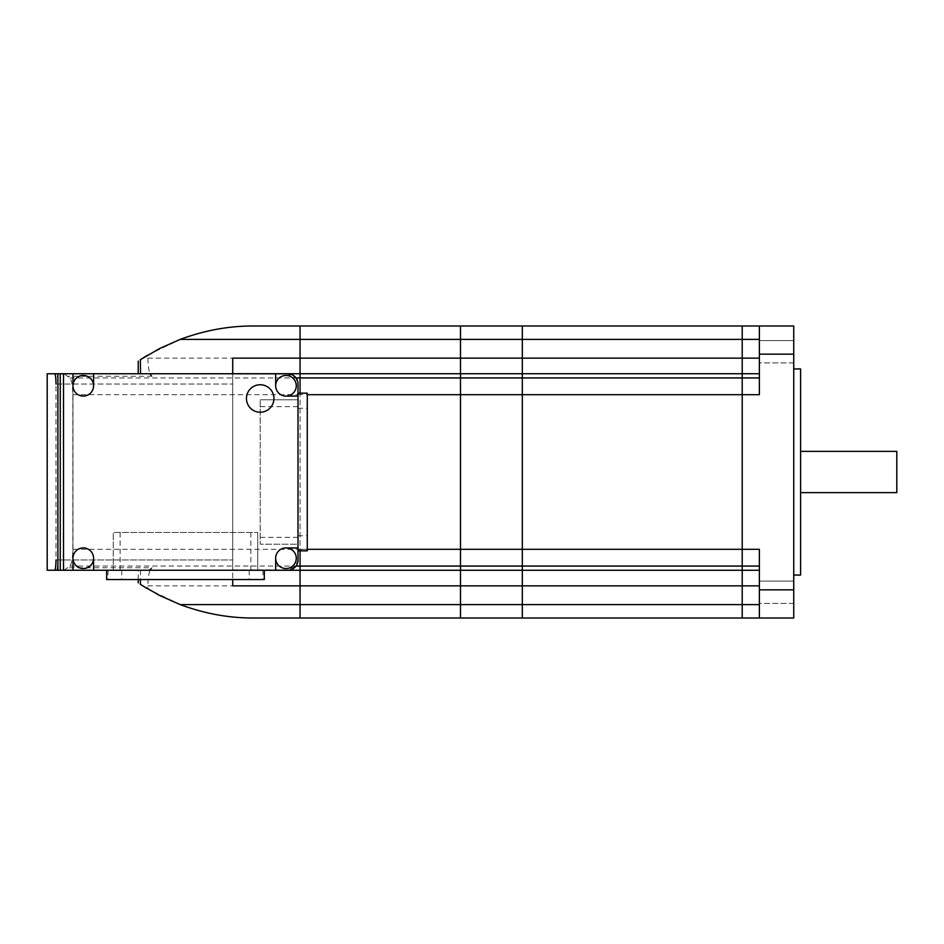 <?xml version="1.0" encoding="UTF-8"?>
<svg xmlns="http://www.w3.org/2000/svg" width="944" height="944" viewBox="0 0 944 944"><rect width="100%" height="100%" fill="white"/><g stroke="black" fill="none" stroke-linecap="round" stroke-linejoin="round"><path stroke-width="0.71" stroke-dasharray="4.72 3.54" d="M896.8 451.385L896.8 492.615M800.606 472L800.606 451.385L800.606 472M759.377 604.608L460.495 604.608L460.495 585.858L460.495 618.013L460.495 604.608L300.05 604.608L300.05 585.858L300.05 604.608L180.21 604.608C204.518 613.612 228.896 618.084 253.334 618.013L300.05 618.013L300.05 604.608L300.05 618.013L759.377 618.013L759.377 549.302L759.377 618.013L759.377 549.302L742.208 549.302L742.208 618.013L742.208 394.698L742.208 549.302L522.327 549.302L522.327 618.013L522.327 394.698L522.327 549.302L460.495 549.302L460.495 325.987L522.327 325.987L522.327 394.698L522.327 325.987L742.208 325.987L742.208 394.698L742.208 325.987L759.377 325.987L759.377 394.698L759.377 325.987L759.377 394.698L460.495 394.698L460.495 566.058L460.495 549.302L300.05 549.302L300.05 550.848L300.05 325.987L253.334 325.987C228.896 325.916 204.518 330.388 180.21 339.392L147.724 355.097L147.83 358.142C148.125 366.378 148.916 371.57 150.202 373.718L152.09 376.267L148.444 373.741L54.693 373.741L148.444 373.741M180.21 604.608L147.724 588.903L147.83 585.858C148.125 577.622 148.916 572.43 150.202 570.282L300.05 570.282L300.05 566.058L300.05 585.858L300.05 570.282L460.495 570.282L460.495 566.058L460.495 585.858L460.495 570.282L759.377 570.282M285.973 396.079A10.301 10.301 0 0 1 275.66 385.766A10.301 10.301 0 0 1 285.973 375.464A10.301 10.301 0 0 1 296.274 385.766A10.301 10.301 0 0 1 285.973 396.079L297.997 396.079M83.273 396.079A10.301 10.301 0 0 1 72.971 385.766A10.301 10.301 0 0 1 83.273 375.464A10.301 10.301 0 0 1 93.574 385.766A10.301 10.301 0 0 1 83.273 396.079M275.66 558.234A10.301 10.301 0 0 1 285.973 547.921A10.301 10.301 0 0 1 296.274 558.234A10.301 10.301 0 0 1 285.973 568.536A10.301 10.301 0 0 1 275.66 558.234L275.66 570.259L257.712 570.259L257.712 532.463L257.712 570.259L113.245 570.259L113.245 532.463L257.712 532.463L113.245 532.463L113.245 570.259L60.251 570.259L287.684 570.259A10.301 10.301 0 0 0 297.997 559.945L297.997 384.055A10.301 10.301 0 0 0 287.684 373.741L60.251 373.741L72.971 373.741L72.971 385.766M72.971 558.234A10.301 10.301 0 0 1 83.273 547.921A10.301 10.301 0 0 1 93.574 558.234A10.301 10.301 0 0 1 83.273 568.536A10.301 10.301 0 0 1 72.971 558.234L72.971 373.741L47.2 373.741M273.949 398.486A13.747 13.747 0 0 1 260.202 412.221A13.747 13.747 0 0 1 246.455 398.486A13.747 13.747 0 0 1 260.202 384.739A13.747 13.747 0 0 1 273.949 398.486M93.574 570.259L93.574 558.234M297.997 547.921L285.973 547.921M93.574 385.766L93.574 373.741M47.2 570.259L72.971 570.259L72.971 373.741L72.971 384.055L72.971 373.741L275.66 373.741L275.66 385.766M56.451 570.259C57.313 569.669 57.785 566.223 57.891 559.945L57.891 384.055C57.785 377.777 57.313 374.343 56.451 373.741M300.05 325.987L300.05 549.302L307.272 549.302M460.495 325.987L460.495 394.698L307.272 394.698M72.971 570.259L232.72 570.259L54.693 570.259L63.932 570.259L69.891 566.058C71.697 563.627 72.688 558.046 72.841 549.302L300.05 549.302L300.05 566.058L300.05 549.302L297.997 549.302L297.997 559.603L295.72 566.058L287.684 569.916L232.72 569.916L232.72 579.533M297.997 393.152L297.997 550.848L297.997 393.152L297.997 399.772L260.202 399.772L297.997 399.772L297.997 544.228L260.202 544.228L260.202 399.772L260.202 544.228L297.997 544.228L297.997 559.945L297.997 384.055A10.301 10.301 0 0 0 287.684 373.741L232.72 373.741L232.72 570.259L287.684 570.259A10.301 10.301 0 0 0 297.997 559.945A10.301 10.301 0 0 1 287.684 570.259M307.272 393.152L307.272 550.848M297.997 384.055A10.301 10.301 0 0 0 287.684 373.741M72.971 373.741L232.72 373.741L232.72 570.259L141.423 570.259L148.444 570.259L152.09 567.733L68.322 567.733M232.72 585.858L232.72 373.741L138.237 373.741L287.684 374.084L295.72 377.942L297.997 384.397L297.997 394.698L297.997 384.397A10.301 10.301 0 0 0 287.684 374.084L232.72 374.084L232.72 569.916L287.684 569.916A10.301 10.301 0 0 0 297.997 559.603L297.997 549.302M57.891 559.945L232.72 559.945L55.991 559.945L55.991 384.055L232.72 384.055L57.891 384.055M232.72 358.142L232.72 373.741M150.202 570.282L152.09 567.733M140.562 570.259L140.42 579.533M72.841 549.302L72.841 394.698C72.688 385.966 71.697 380.373 69.891 377.942L63.932 373.741M148.444 570.259L63.932 570.259M759.377 362.921L759.377 340.595L759.377 362.921L793.739 362.921L793.739 340.595L793.739 362.921L793.739 340.595L759.377 340.595L759.377 362.921L759.377 340.595L793.739 340.595L793.739 362.921L759.377 362.921M759.377 603.405L759.377 581.079L759.377 603.405L793.739 603.405L793.739 581.079L793.739 603.405L793.739 581.079L759.377 581.079L759.377 603.405L759.377 581.079L793.739 581.079L793.739 603.405L759.377 603.405M793.739 575.061L793.739 368.939L793.739 575.061M800.606 368.939L800.606 575.061M759.377 618.013L793.739 618.013L793.739 325.987L759.377 325.987M264.32 570.259L106.637 570.259L264.32 570.259M264.32 579.533L106.637 579.533M180.21 339.392L759.377 339.392M147.83 358.142L759.377 358.142M150.202 373.718L759.377 373.718M69.891 377.942L759.377 377.942M69.891 566.058L759.377 566.058M147.83 585.858L759.377 585.858M297.997 394.509L307.272 394.509M297.997 408.245L307.272 408.245M297.997 535.755L307.272 535.755M297.997 549.491L307.272 549.491M297.997 537.36L260.202 537.36M297.997 406.64L260.202 406.64M120.124 570.259L120.124 532.463M250.844 570.259L250.844 532.463M72.841 394.698L297.997 394.698M264.32 570.282L232.72 570.282M152.09 376.267L68.322 376.267M793.739 589.835L759.377 589.835M793.739 354.165L759.377 354.165M262.975 570.259L262.975 579.533M249.228 570.259L249.228 579.533M121.729 570.259L121.729 579.533M107.982 570.259L107.982 579.533M138.237 579.533L138.237 570.259"/><path stroke-width="1.42" d="M800.606 492.615L896.8 492.615L896.8 451.385L800.606 451.385M140.42 579.533L140.349 584.289L143.04 586.023L159.725 595.534L180.21 604.608C204.518 613.612 228.896 618.084 253.334 618.013L300.05 618.013L300.05 550.848L300.05 618.013L522.327 618.013L522.327 325.987L759.377 325.987L759.377 394.698L742.208 394.698L742.208 325.987L742.208 549.302L742.208 394.698L522.327 394.698L522.327 618.013L742.208 618.013L742.208 549.302L742.208 618.013L759.377 618.013L759.377 549.302L460.495 549.302L460.495 618.013L460.495 394.698L460.495 549.302L307.272 549.302M300.05 325.987L300.05 339.392L180.21 339.392C204.518 330.388 228.896 325.916 253.334 325.987L460.495 325.987L460.495 339.392L460.495 325.987L300.05 325.987L300.05 377.942L460.495 377.942L460.495 394.698L460.495 373.718L460.495 377.942L522.327 377.942L522.327 394.698L307.272 394.698M460.495 325.987L522.327 325.987L522.327 339.392L300.05 339.392L300.05 358.142L460.495 358.142L460.495 373.718L460.495 339.392L460.495 358.142L522.327 358.142L522.327 377.942L759.377 377.942M60.251 570.259L60.251 373.741L275.66 373.741L275.66 385.766A10.301 10.301 0 0 1 285.973 375.464A10.301 10.301 0 0 1 296.274 385.766A10.301 10.301 0 0 1 285.973 396.079L297.997 396.079L297.997 559.945A10.301 10.301 0 0 1 287.684 570.259L47.2 570.259L47.2 373.741L57.891 373.741L57.891 570.259M72.971 373.741L72.971 385.766A10.301 10.301 0 0 1 83.273 375.464A10.301 10.301 0 0 1 93.574 385.766L93.574 373.741M297.997 547.921L285.973 547.921A10.301 10.301 0 0 1 296.274 558.234A10.301 10.301 0 0 1 285.973 568.536A10.301 10.301 0 0 1 275.66 558.234L275.66 570.259L287.684 570.259M93.574 570.259L93.574 558.234A10.301 10.301 0 0 1 83.273 568.536A10.301 10.301 0 0 1 72.971 558.234L72.971 570.259M246.455 398.486A13.747 13.747 0 0 1 260.202 384.739A13.747 13.747 0 0 1 273.949 398.486A13.747 13.747 0 0 1 260.202 412.221A13.747 13.747 0 0 1 246.455 398.486M287.684 373.741L275.66 373.741L287.684 373.741A10.301 10.301 0 0 1 297.997 384.055L297.997 396.079M63.519 373.741L63.519 570.259M285.973 547.921A10.301 10.301 0 0 0 275.66 558.234M275.66 385.766A10.301 10.301 0 0 0 285.973 396.079M93.574 558.234A10.301 10.301 0 0 0 83.273 547.921A10.301 10.301 0 0 0 72.971 558.234M72.971 385.766A10.301 10.301 0 0 0 83.273 396.079A10.301 10.301 0 0 0 93.574 385.766M60.251 373.741L57.891 373.741M759.377 373.718L232.72 373.718L232.72 358.142L300.05 358.142L300.05 393.152L300.05 377.942L295.991 377.942M297.997 550.848L307.272 550.848L307.272 393.152L297.997 393.152L297.997 384.055M55.991 384.055C55.897 377.777 55.46 374.343 54.693 373.741M54.693 570.259C55.46 569.657 55.897 566.223 55.991 559.945M180.21 339.392L159.725 348.466L140.349 359.711L140.562 373.741M140.349 584.289L142.202 585.492M142.225 585.504L147.122 588.537M142.202 358.508L140.349 359.711M147.724 355.097L142.225 358.496M232.72 579.533L232.72 585.858L759.377 585.858M759.377 339.392L522.327 339.392L522.327 358.142L759.377 358.142M793.739 368.939L800.606 368.939L800.606 575.061L793.739 575.061M759.377 325.987L793.739 325.987L793.739 618.013L759.377 618.013M106.637 570.259L106.637 579.533L264.32 579.533L264.32 570.259M180.21 604.608L759.377 604.608M264.32 570.282L759.377 570.282M295.991 566.058L759.377 566.058M793.739 354.165L759.377 354.165M793.739 589.835L759.377 589.835M138.237 582.885L138.237 579.533M138.237 373.741L138.237 361.115"/></g></svg>
